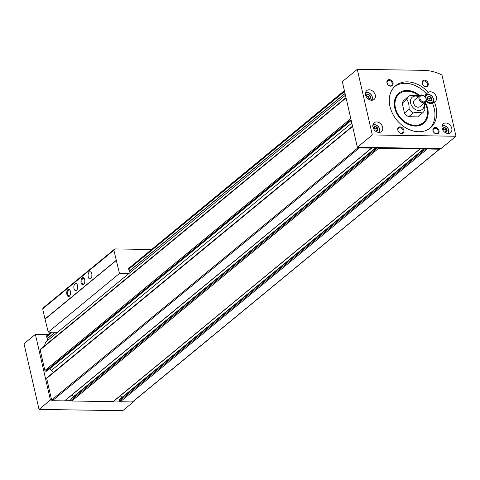 <?xml version="1.0" encoding="UTF-8"?>
<svg xmlns="http://www.w3.org/2000/svg" width="480" height="480" viewBox="0 0 480 480"><rect width="100%" height="100%" fill="white"/><g stroke="black" fill="none" stroke-linecap="round" stroke-linejoin="round"><path stroke-width="0.72" d="M40.614 349.23A0.72 0.552 50.5 0 0 40.158 349.878L44.88 370.494A0.72 0.552 50.5 0 0 45.636 371.16L46.602 371.178A0.72 0.552 50.5 0 0 46.908 371.076L351.228 120.48M47.136 377.724A0.72 0.552 50.5 0 0 46.68 378.372L51.642 400.038A0.72 0.552 50.5 0 0 52.398 400.704L64.53 400.89A0.72 0.552 50.5 0 0 64.836 400.788L371.766 148.044A0.72 0.552 50.5 0 0 371.916 147.498M119.772 399.39A0.72 0.552 50.5 0 0 119.316 400.038L119.556 401.088A0.72 0.552 50.5 0 0 120.312 401.754L132.444 401.94A0.72 0.552 50.5 0 0 132.75 401.838L439.68 149.094A0.72 0.552 50.5 0 0 439.83 148.548M114 401.004L119.556 401.088L426.492 148.338A0.72 0.552 50.5 0 0 427.248 149.004L439.374 149.196A0.72 0.552 50.5 0 0 439.68 149.094M71.262 398.64A0.72 0.552 50.5 0 0 70.806 399.288L71.046 400.338A0.72 0.552 50.5 0 0 71.802 401.004L113.04 401.64A0.72 0.552 50.5 0 0 113.346 401.538L420.276 148.794A0.72 0.552 50.5 0 0 420.426 148.248M65.49 400.254L71.046 400.338L377.982 147.588A0.72 0.552 50.5 0 0 378.738 148.254L419.97 148.896A0.72 0.552 50.5 0 0 420.276 148.794M48.18 334.566L35.394 334.368L50.43 400.02L51.642 400.038L358.578 147.288A0.72 0.552 50.5 0 0 359.334 147.954L371.46 148.146A0.72 0.552 50.5 0 0 371.766 148.044M51.108 332.154L46.308 336.108L46.392 337.026L52.29 332.172M46.122 336.366L51.234 332.154M130.182 272.484L129.492 270.894A1.182 0.906 50.5 0 0 128.646 269.298L128.376 268.632L344.418 90.732M345.444 95.226L45.63 342.114L44.466 345.912M46.392 337.026A1.182 0.906 50.5 0 1 47.238 338.628L47.934 340.218M120.312 395.802L122.064 397.356M71.802 395.052L73.554 396.606M53.082 372.678A4.314 3.312 50.5 0 0 51.504 370.362L351.822 123.06M49.692 368.784L51.504 370.362M128.376 268.632L344.394 90.642M418.458 96.72A7.908 6.066 50.5 0 0 410.67 99.588A7.908 6.066 50.5 0 0 417.15 110.232A7.908 6.066 50.5 0 0 423.942 103.386A7.908 6.066 50.5 0 0 423.942 103.38M409.092 109.248A10.788 8.274 50.5 0 0 413.268 112.92C417.228 112.206 420.252 112.254 422.34 113.058L417.714 116.874L408.636 116.73A10.788 8.274 50.5 0 1 404.466 113.058L409.092 109.248C409.272 105.222 408.522 101.946 406.842 99.42A10.788 8.274 50.5 0 1 408.996 96.126A10.788 8.274 50.5 0 1 409.356 95.85C413.298 95.136 416.322 95.184 418.434 95.988A10.788 8.274 50.5 0 1 418.962 96.306M422.34 113.058A10.788 8.274 50.5 0 0 422.706 112.782A10.788 8.274 50.5 0 0 424.86 109.488L424.224 103.152M408.996 96.126L404.364 99.942A10.788 8.274 50.5 0 0 402.21 103.23L406.842 99.42M408.636 116.73L413.268 112.92M417.714 116.874A10.788 8.274 50.5 0 0 418.08 116.592L422.706 112.782M431.724 98.748A2.586 1.986 50.5 0 0 427.98 96.648A2.586 1.986 50.5 0 0 428.916 100.746A2.586 1.986 50.5 0 0 431.724 98.748M431.052 97.644L431.574 99.918L430.014 101.028L427.932 99.864L427.41 97.59L428.97 96.48L431.052 97.644L429.672 98.778L430.17 100.926M368.166 98.946A2.586 1.986 50.5 0 0 370.542 96.756A2.586 1.986 50.5 0 0 367.914 94.362A2.586 1.986 50.5 0 0 366.138 96.486M366.234 95.598L367.788 94.488L369.87 95.652L370.392 97.926L368.832 99.036M444.66 132.186A2.586 1.986 50.5 0 0 447.036 129.996A2.586 1.986 50.5 0 0 444.408 127.602A2.586 1.986 50.5 0 0 442.632 129.726M442.728 128.838L444.282 127.728L446.364 128.892L446.886 131.166L445.326 132.276M375.534 131.118A2.586 1.986 50.5 0 0 377.91 128.928A2.586 1.986 50.5 0 0 375.282 126.534A2.586 1.986 50.5 0 0 373.506 128.658M373.602 127.764L375.156 126.66L377.238 127.824L377.76 130.098L376.2 131.208M394.77 86.472A27.324 20.964 50.5 0 1 426.45 93.828L428.232 92.364A27.324 20.964 50.5 0 0 395.634 85.704A27.324 20.964 50.5 0 0 396.816 120.126A27.324 20.964 50.5 0 0 430.374 127.896A27.324 20.964 50.5 0 0 434.364 101.988A5.754 4.416 50.5 0 0 435.264 101.454A5.754 4.416 50.5 0 0 436.458 97.086A5.754 4.416 50.5 0 0 428.232 92.364M429.456 128.598A27.324 20.964 50.5 0 0 432.582 103.452L434.364 101.988M423.684 70.332A46.02 35.304 -129.5 0 1 441.972 74.994L456 136.248L441.042 148.566L357.366 147.27L342.33 81.618L357.282 69.306L423.684 70.332M456 136.248L372.318 134.958L357.366 147.27M372.318 134.958L357.282 69.306M397.8 130.116A3.594 2.76 -129.5 0 1 401.694 127.344A3.594 2.76 -129.5 0 1 402.996 133.032A3.594 2.76 -129.5 0 1 397.8 130.116M386.97 82.848A3.594 2.76 -129.5 0 1 390.87 80.076A3.594 2.76 -129.5 0 1 392.172 85.758A3.594 2.76 -129.5 0 1 386.97 82.848M422.142 83.388A3.594 2.76 -129.5 0 1 426.036 80.616A3.594 2.76 -129.5 0 1 427.338 86.304A3.594 2.76 -129.5 0 1 422.142 83.388M432.966 130.662A3.594 2.76 -129.5 0 1 436.866 127.89A3.594 2.76 -129.5 0 1 438.168 133.572A3.594 2.76 -129.5 0 1 432.966 130.662M451.77 128.334A5.754 4.416 50.5 0 0 448.17 123.678A5.754 4.416 50.5 0 0 443.262 123.822A5.754 4.416 50.5 0 0 443.514 131.064A5.754 4.416 50.5 0 0 450.576 132.702A5.754 4.416 50.5 0 0 451.77 128.334M375.276 95.094A5.754 4.416 50.5 0 0 371.676 90.438A5.754 4.416 50.5 0 0 366.768 90.582A5.754 4.416 50.5 0 0 367.02 97.824A5.754 4.416 50.5 0 0 374.082 99.462A5.754 4.416 50.5 0 0 375.276 95.094M382.644 127.266A5.754 4.416 50.5 0 0 379.044 122.61A5.754 4.416 50.5 0 0 374.136 122.748A5.754 4.416 50.5 0 0 374.388 129.996A5.754 4.416 50.5 0 0 381.45 131.634A5.754 4.416 50.5 0 0 382.644 127.266M419.754 95.652A19.524 14.982 50.5 0 0 402.678 91.086A19.524 14.982 50.5 0 0 394.26 103.938A19.524 14.982 50.5 0 0 412.212 125.748A19.524 14.982 50.5 0 0 427.686 108.522A19.524 14.982 50.5 0 0 425.244 102.312M419.25 96.066A18.696 14.346 50.5 0 0 399.336 93.834L398.622 94.422A18.696 14.346 50.5 0 0 394.266 104.328M411.834 125.664A18.696 14.346 50.5 0 0 422.394 123.288L423.108 122.7A18.696 14.346 50.5 0 0 426.984 108.51A18.696 14.346 50.5 0 0 424.74 102.726M426.45 93.828A5.754 4.416 50.5 0 0 426.168 94.038A5.754 4.416 50.5 0 0 424.878 96.45M426.186 100.992A5.754 4.416 50.5 0 0 432.582 103.452M426.006 98.64A3.594 2.76 50.5 0 0 420.804 95.724A3.594 2.76 50.5 0 0 422.106 101.412A3.594 2.76 50.5 0 0 426.006 98.64M426.252 98.94A4.314 3.312 50.5 0 0 423.558 95.448A4.314 3.312 50.5 0 0 419.874 95.556A4.314 3.312 50.5 0 0 420.06 100.986A4.314 3.312 50.5 0 0 425.358 102.216A4.314 3.312 50.5 0 0 426.252 98.94M419.874 95.556L414.534 99.954A4.314 3.312 50.5 0 0 414.72 105.384A4.314 3.312 50.5 0 0 420.018 106.614L425.358 102.216M404.466 113.058L402.21 103.23M399.336 93.834A18.696 14.346 50.5 0 0 400.146 117.384A18.696 14.346 50.5 0 0 423.108 122.7M378.468 132.408A4.458 3.42 50.5 0 0 379.488 128.952A4.458 3.42 50.5 0 0 376.632 125.31A4.458 3.42 50.5 0 0 372.804 125.526M379.176 132.444A5.034 3.864 50.5 0 0 379.686 129.192A5.034 3.864 50.5 0 0 372.906 124.83M426.36 100.104A4.458 3.42 50.5 0 0 431.136 102.726A4.458 3.42 50.5 0 0 433.302 98.772A4.458 3.42 50.5 0 0 429.162 94.698A4.458 3.42 50.5 0 0 425.67 97.494M429.42 103.434A5.034 3.864 50.5 0 0 432.456 102.834A5.034 3.864 50.5 0 0 433.5 99.012A5.034 3.864 50.5 0 0 430.35 94.938A5.034 3.864 50.5 0 0 426.054 95.064A5.034 3.864 50.5 0 0 425.04 96.63M371.1 100.236A4.458 3.42 50.5 0 0 372.12 96.78A4.458 3.42 50.5 0 0 369.264 93.138A4.458 3.42 50.5 0 0 365.436 93.354M371.808 100.272A5.034 3.864 50.5 0 0 372.318 97.02A5.034 3.864 50.5 0 0 365.538 92.658M447.594 133.476A4.458 3.42 50.5 0 0 448.614 130.02A4.458 3.42 50.5 0 0 445.764 126.378A4.458 3.42 50.5 0 0 441.93 126.594M448.302 133.512A5.034 3.864 50.5 0 0 448.812 130.26A5.034 3.864 50.5 0 0 442.032 125.898M373.596 127.92L375.864 128.958L377.238 127.824M375.864 128.958L376.356 131.106M373.782 127.788L375.156 126.66M442.722 128.994L444.99 130.026L446.364 128.892M444.99 130.026L445.482 132.174M442.908 128.862L444.282 127.728M366.228 95.754L368.496 96.786L369.87 95.652M368.496 96.786L368.988 98.934M366.414 95.622L367.788 94.488M427.41 97.746L428.97 96.48M427.596 97.614L429.672 98.778M433.182 130.92A2.97 2.28 -129.5 0 1 433.8 128.664A2.97 2.28 -129.5 0 1 437.454 129.51A2.97 2.28 -129.5 0 1 437.58 133.254A2.97 2.28 -129.5 0 1 435.042 133.332A2.97 2.28 -129.5 0 1 433.182 130.92M422.358 83.652A2.97 2.28 -129.5 0 1 422.976 81.396A2.97 2.28 -129.5 0 1 426.624 82.242A2.97 2.28 -129.5 0 1 426.756 85.986A2.97 2.28 -129.5 0 1 424.218 86.058A2.97 2.28 -129.5 0 1 422.358 83.652M387.186 83.112A2.97 2.28 -129.5 0 1 387.804 80.856A2.97 2.28 -129.5 0 1 391.458 81.696A2.97 2.28 -129.5 0 1 391.584 85.44A2.97 2.28 -129.5 0 1 389.046 85.518A2.97 2.28 -129.5 0 1 387.186 83.112M398.016 130.38A2.97 2.28 -129.5 0 1 398.634 128.124A2.97 2.28 -129.5 0 1 402.282 128.97A2.97 2.28 -129.5 0 1 402.408 132.714A2.97 2.28 -129.5 0 1 399.876 132.786A2.97 2.28 -129.5 0 1 398.016 130.38M50.43 400.02L39.036 409.404L24 343.752L35.394 334.368M133.404 401.304L134.112 401.316L133.998 400.812M39.036 409.404L122.718 410.694L134.112 401.316M66.87 294.402A3.594 1.932 90.9 0 1 67.518 290.064A3.594 1.932 90.9 0 1 69.924 290.184A3.594 1.932 90.9 0 1 69.84 295.722A3.594 1.932 90.9 0 1 66.87 294.402M81.114 282.672A3.594 1.932 90.9 0 1 81.762 278.334A3.594 1.932 90.9 0 1 84.168 278.454A3.594 1.932 90.9 0 1 84.084 283.998A3.594 1.932 90.9 0 1 81.114 282.672M73.992 288.534A3.594 1.932 90.9 0 1 75.828 283.476A3.594 1.932 90.9 0 1 77.706 287.1A3.594 1.932 90.9 0 1 75.714 290.664A3.594 1.932 90.9 0 1 73.992 288.534M88.236 276.81A3.594 1.932 90.9 0 1 90.072 271.746A3.594 1.932 90.9 0 1 91.95 275.37A3.594 1.932 90.9 0 1 89.958 278.94A3.594 1.932 90.9 0 1 88.236 276.81M151.488 249.492L114.798 248.928L43.584 307.572L42.672 308.862L113.886 250.224L119.454 273.468L128.814 273.612M42.672 308.862L44.988 318.972L116.202 260.334M44.988 318.972L48.24 332.106L57.6 332.256M114.798 248.928L113.886 250.224M45.234 318.978L116.448 260.334M48.24 332.106L119.454 273.468M91.884 276.198A3.594 1.932 90.9 0 1 91.908 274.542M77.64 287.928A3.594 1.932 90.9 0 1 77.664 286.272M84.24 283.728A2.97 1.596 90.9 0 1 83.376 284.184A2.97 1.596 90.9 0 1 81.948 282.426A2.97 1.596 90.9 0 1 83.466 278.244A2.97 1.596 90.9 0 1 84.318 278.724M70.002 295.458A2.97 1.596 90.9 0 1 69.132 295.914A2.97 1.596 90.9 0 1 67.704 294.156A2.97 1.596 90.9 0 1 69.222 289.968A2.97 1.596 90.9 0 1 70.074 290.454M44.88 370.494L350.796 118.584M40.158 349.878L346.074 97.968M46.68 378.372L352.602 126.462M132.444 401.94L439.374 149.196M120.312 401.754L427.248 149.004M113.04 401.64L419.97 148.896M71.802 401.004L378.738 148.254M64.53 400.89L371.46 148.146M52.398 400.704L359.334 147.954M46.236 336.84L51.912 332.166M128.484 269.112L344.526 91.212M70.806 399.288L376.494 147.57M119.316 400.038L425.004 148.32M128.646 269.298L344.586 91.476M47.238 338.628L55.026 332.214M129.492 270.894L345.03 93.408M47.25 338.784L55.224 332.214M129.504 271.05L345.06 93.552M46.602 371.178L351.198 120.354M45.636 371.16L351.042 119.67M70.956 398.742L375.99 147.558M119.466 399.492L424.5 148.308M40.302 349.332L345.99 97.614M46.83 377.826L352.518 126.108M431.376 103.722L432.456 102.834M424.974 95.952L426.054 95.064"/></g></svg>
